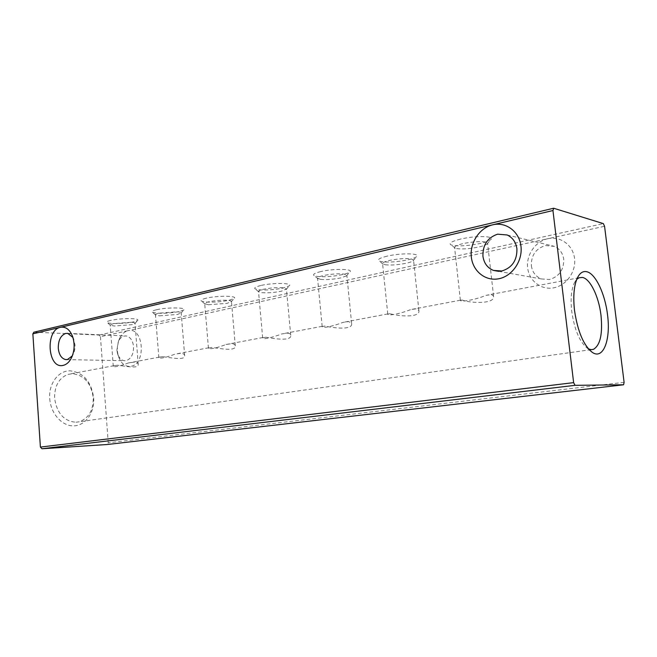 <?xml version="1.0" encoding="UTF-8"?>
<svg xmlns="http://www.w3.org/2000/svg" width="657" height="657" viewBox="0 0 657 657"><rect width="100%" height="100%" fill="white"/><g stroke="black" fill="none" stroke-linecap="round" stroke-linejoin="round"><path stroke-width="0.49" stroke-dasharray="3.29 2.46" d="M159.454 315.828L177.48 314.465L181.176 312.831C181.086 312.321 179.813 311.968 177.357 311.779L159.002 313.167C156.645 313.726 155.463 314.251 155.454 314.769L159.454 315.828M156.374 309.776C152.572 310.704 151.241 311.541 152.367 312.297L156.99 313.175C164.603 313.52 172.109 312.954 179.492 311.475L183.812 309.94C187.779 307.402 166.648 307.23 156.374 309.776M162.698 356.694L159.347 357.112L158.846 357.663C160.39 358.796 165.802 357.622 175.099 354.131L180.732 353.285C183.204 353.466 184.51 354.205 184.658 355.519C185.512 360.833 170.368 357.572 162.698 356.694M208.4 304.758L227.133 303.345L231.453 301.432C231.363 300.914 230.196 300.553 227.938 300.331C221.762 299.97 215.406 300.446 208.86 301.76C206.101 302.409 204.721 303.033 204.705 303.641L208.4 304.758M206.224 298.196C201.798 299.28 200.229 300.257 201.527 301.136L205.715 302.015C213.32 302.442 221.113 301.859 229.096 300.257L234.147 298.45C238.319 295.716 217.262 295.461 206.224 298.196M212.006 347.381L208.45 348.202C210.207 349.467 216.054 348.235 226 344.514L231.683 343.66C233.941 343.841 235.149 344.564 235.305 345.837C236.298 351.651 219.775 348.538 212.006 347.381M261.88 292.652C267.925 293.071 274.421 292.587 281.36 291.207L286.444 288.949L283.274 287.815C277.147 287.355 270.52 287.848 263.408 289.285C260.172 290.049 258.538 290.78 258.513 291.494L261.88 292.652M260.78 285.516C255.581 286.797 253.742 287.947 255.245 288.965L258.932 289.819C266.487 290.361 274.593 289.762 283.249 288.012L289.203 285.869C293.613 282.904 272.663 282.584 260.78 285.516M265.888 337.205L262.669 337.862C262.373 340.112 273.353 337.107 281.738 333.97L287.446 333.132C289.482 333.304 290.566 334.002 290.714 335.21C291.872 341.574 273.723 338.7 265.888 337.205M320.534 279.381C326.504 279.898 333.28 279.406 340.835 277.886L346.485 275.866L346.863 275.217L344.071 274.059C338.027 273.493 331.12 273.994 323.351 275.57C319.516 276.474 317.577 277.353 317.545 278.19L320.534 279.381M320.739 271.579C314.604 273.098 312.412 274.454 314.153 275.636L317.29 276.441C324.755 277.114 333.206 276.498 342.634 274.585C346.239 273.764 348.596 272.91 349.705 272.023C354.361 268.82 333.551 268.434 320.739 271.579M325.01 326.036L322.168 326.513C321.799 328.861 334.175 325.847 343.028 322.382L348.744 321.552L351.618 323.507C352.94 330.471 332.861 327.95 325.01 326.036M385.158 264.755C391.014 265.403 398.076 264.886 406.355 263.219C409.812 262.439 412.07 261.626 413.122 260.788L413.557 260.032L411.175 258.866C405.262 258.176 398.052 258.694 389.535 260.427C384.953 261.519 382.637 262.562 382.579 263.564L385.158 264.755M386.957 256.197C379.656 258.012 377.019 259.614 379.048 260.993L381.569 261.708C388.887 262.537 397.707 261.897 408.022 259.802C412.341 258.809 415.167 257.782 416.505 256.715C421.424 253.241 400.778 252.805 386.957 256.197M390.184 313.726L387.745 314.013C387.302 316.419 401.394 313.422 410.732 309.587L416.431 308.774L418.887 310.556C420.381 318.144 397.961 316.157 390.184 313.726M456.714 248.568C462.388 249.356 469.78 248.822 478.879 246.983C483.051 246.03 485.786 245.045 487.067 244.026L487.576 243.156L485.63 242.022C479.922 241.168 472.367 241.702 462.971 243.632C457.461 244.946 454.669 246.203 454.57 247.393L456.714 248.568M460.458 239.115C451.712 241.316 448.517 243.213 450.874 244.823L452.722 245.398C459.826 246.408 469.041 245.759 480.382 243.435C485.597 242.236 489.013 240.988 490.648 239.69C495.854 235.929 475.405 235.469 460.458 239.115M462.38 300.093L460.376 300.2C459.999 302.598 476.144 299.592 485.934 295.363L491.567 294.574L493.571 296.159C495.247 304.396 469.969 303.164 462.38 300.093M588.417 348.875L587.539 348.374C579.794 342.379 574.53 330.093 571.746 311.508C570.416 299.296 571.262 289.803 574.275 283.027L576.739 279.365M75.982 422.254L79.111 421.802C88.752 418.32 93.466 410.247 93.237 397.592C91.142 383.203 84.252 375.246 72.566 373.718L68.049 374.375C58.933 377.947 54.449 385.922 54.588 398.282C56.904 413.286 64.033 421.277 75.982 422.254M49.751 398.684C50.679 413.779 62.358 426.549 74.093 425.859C85.853 425.383 94.772 412.243 93.647 397.887C91.29 381.627 83.488 372.609 70.242 370.844C58.514 370.376 48.478 383.598 49.751 398.684M117.414 365.243L113.94 365.694L113.283 366.343C114.663 367.353 119.705 366.228 128.419 362.96L133.995 362.114C136.648 362.294 138.052 363.05 138.192 364.38C138.931 369.242 124.953 365.9 117.414 365.243M130.94 322.283L113.267 323.63L110.204 325.001L110.483 325.338L114.474 326.012L131.843 324.681L135.03 323.277C134.931 322.784 133.568 322.447 130.94 322.283M110.647 320.402C107.37 321.199 106.22 321.922 107.206 322.579C109.399 324.156 126.185 323.638 133.905 321.782L137.617 320.476C138.553 319.606 136.952 319.023 132.813 318.719C125.068 318.423 117.685 318.99 110.647 320.402M531.365 265.765C532.351 272.228 535.701 276.622 541.425 278.946L549.392 279.537C559.164 276.613 563.944 269.83 563.722 259.195C562.786 253.076 559.69 248.806 554.442 246.375L545.351 245.554C535.759 248.666 531.094 255.401 531.365 265.765M33.983 332.187L99.059 335.045L100.447 336.729L128.041 330.676C124.592 331.53 121.824 334.027 119.722 338.158C117.151 343.775 116.675 349.68 118.293 355.864C120.814 363.387 124.97 366.869 130.759 366.319C146.593 364.29 143.628 326.283 128.041 330.676L547.807 238.713C535.315 241.382 526.06 254.99 527.653 267.884C529.066 280.818 541.072 290.246 553.662 287.848C566.277 285.647 576.263 271.768 574.538 258.398C572.994 244.995 560.265 235.838 547.807 238.713L604.563 226.271M116.889 350.017L117.504 353.458C118.851 357.704 121.118 360.126 124.296 360.709L126.095 360.652C131.121 358.927 133.609 354.254 133.56 346.625C132.813 340.548 130.39 337 126.3 335.982L124.23 336.047C121.857 336.622 119.944 338.339 118.49 341.197L116.889 350.017M72.927 337.452L74.988 344.646C75.218 348.686 74.455 352.242 72.697 355.306L72.344 355.872M100.447 336.729L108.233 442.785L107.181 444.518M553.769 208.269L34.18 332.179M99.059 335.045L603.331 223.61M624.101 382.333L108.233 442.785M155.775 315.146L152.367 312.297M158.838 357.663L155.454 314.769M205.074 304.068L201.527 301.136M208.45 348.202L204.705 303.641M258.94 291.987L255.245 288.965M262.669 337.862L258.513 291.494M318.037 278.757L314.153 275.636M322.168 326.513L317.545 278.19M383.154 264.196L379.048 260.993M387.745 314.013L382.579 263.564M455.244 248.108L450.874 244.823M460.368 300.183L454.57 247.393M574.275 283.027L577.363 277.944M579.014 277.763L485.934 295.363M460.376 300.2L410.732 309.587M387.761 313.923L343.028 322.382M322.267 326.307L281.738 333.97M262.89 337.534L226 344.506M208.811 347.758L175.099 354.131M159.347 357.112L128.419 362.96M113.94 365.694L68.049 374.375M113.283 366.343L110.204 325.001M110.483 325.338L107.206 322.579M507.179 234.984L554.442 246.375M117.504 353.458L118.293 355.864M118.49 341.197L119.722 338.158M67.728 333.378L126.3 335.982M73.929 339.595L72.508 336.236M72.697 355.306L72.056 356.587M107.231 444.502L623.6 384.78M66.899 359.609L124.296 360.709M498.597 271.333L541.425 278.946M134.808 323.646L137.617 320.476M138.2 364.38L135.03 323.277M591.086 349.655L79.111 421.802M587.539 348.374L589.313 349.861M493.571 296.159L487.576 243.156M487.067 244.026L490.648 239.69M418.887 310.556L413.557 260.032M413.122 260.788L416.505 256.715M351.626 323.507L346.863 275.217M346.485 275.866L349.705 272.023M290.723 335.21L286.444 288.949M286.115 289.515L289.203 285.869M235.305 345.837L231.453 301.432M231.157 301.924L234.147 298.45M184.658 355.519L181.176 312.831M180.921 313.249L183.812 309.94"/><path stroke-width="0.99" d="M576.739 279.365L579.014 277.763L582.373 277.426C590.183 278.658 598.814 296.562 600.983 315.22C602.798 333.805 600.309 345.163 593.509 349.319L591.21 349.664L588.417 348.875M574.514 310.416C572.986 296.455 573.939 285.623 577.363 277.944C579.778 273.057 582.825 270.963 586.512 271.67C595.332 273.181 605.04 293.539 607.511 314.703C610.903 339.48 603.405 359.88 592.474 352.497C583.695 345.713 577.717 331.686 574.514 310.416M482.936 256.197C482.657 244.962 487.551 237.62 497.628 234.171L507.179 234.984C512.698 237.579 515.942 242.195 516.919 248.822C517.141 260.377 512.115 267.769 501.833 271.004L493.473 270.421C487.461 267.933 483.946 263.194 482.936 256.197M107.181 444.518L41.966 448.756L40.397 447.08L573.627 382.629L575.064 385.322L623.6 384.78L624.101 382.333L604.563 226.271L603.331 223.61L553.769 208.269L552.948 210.527L492.668 224.825C505.849 221.54 519.35 231.478 520.968 246.219C522.791 260.911 512.164 276.26 498.803 278.757C485.466 281.475 472.81 271.201 471.332 257.035C469.673 242.901 479.454 227.897 492.66 224.825L60.452 327.309C65.643 326.439 69.667 329.412 72.508 336.236C75.128 344.399 74.528 352.078 70.71 359.272C68.591 362.713 66.061 364.758 63.097 365.399C47.649 369.275 45.005 330.085 60.452 327.309L32.858 333.846L33.983 332.187M72.344 355.872L67.482 359.519L65.684 359.584C61.487 358.558 59.015 354.78 58.284 348.267C58.227 340.334 60.69 335.39 65.659 333.452L67.728 333.378L72.927 337.452M573.627 382.629L552.948 210.527M32.858 333.846L40.397 447.08M623.493 384.797L107.083 444.526M41.966 448.756L575.064 385.322M72.056 356.587L70.71 359.272M33.737 332.245L553.432 208.285M65.684 359.584L66.899 359.609M493.473 270.421L498.597 271.333M593.509 349.319L591.086 349.655M589.313 349.861L592.474 352.497"/></g></svg>
